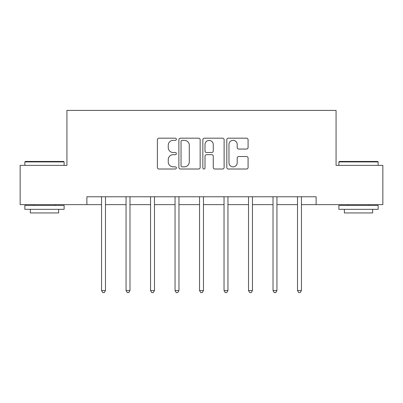 <?xml version="1.0" encoding="UTF-8"?>
<svg xmlns="http://www.w3.org/2000/svg" width="403" height="403" viewBox="0 0 403 403"><rect width="100%" height="100%" fill="white"/><g stroke="black" fill="none" stroke-linecap="round" stroke-linejoin="round"><path stroke-width="0.6" d="M176.378 139.262A1.078 1.078 0 0 0 175.3 138.184L158.923 138.184A1.541 1.541 0 0 0 157.382 139.725L157.382 167.467A1.541 1.541 0 0 0 158.923 169.008L175.3 169.008A1.078 1.078 0 0 0 176.378 167.93A1.078 1.078 0 0 0 175.3 166.847L173.179 166.847A4.932 4.932 0 0 1 168.247 161.915L168.247 159.608A4.932 4.932 0 0 1 173.179 154.676L175.3 154.676A1.078 1.078 0 0 0 176.378 153.593A1.078 1.078 0 0 0 175.3 152.515L173.179 152.515A4.932 4.932 0 0 1 168.247 147.584L168.247 145.271A4.932 4.932 0 0 1 173.179 140.34L175.3 140.34A1.078 1.078 0 0 0 176.378 139.262M246.54 149.05A1.541 1.541 0 0 0 248.082 147.508L248.082 139.725A1.541 1.541 0 0 0 246.54 138.184L228.355 138.184A1.541 1.541 0 0 0 226.813 139.725L226.813 167.467A1.541 1.541 0 0 0 228.355 169.008L246.54 169.008A1.541 1.541 0 0 0 248.082 167.467L248.082 158.067A1.541 1.541 0 0 0 246.54 156.525L238.757 156.525A1.541 1.541 0 0 0 237.216 158.067L237.216 162.726A4.121 4.121 0 0 1 233.095 166.847A4.121 4.121 0 0 1 228.969 162.726L228.969 144.465A4.121 4.121 0 0 1 233.095 140.34A4.121 4.121 0 0 1 237.216 144.465L237.216 147.508A1.541 1.541 0 0 0 238.757 149.05L246.54 149.05M86.882 204.623L20.15 204.623L20.15 165.371L66.938 165.371L66.938 110.417L336.062 110.417L336.062 165.371L382.85 165.371L382.85 204.623L316.118 204.623L316.118 196.775L86.882 196.775L86.882 204.623L101.561 204.623M200.15 139.725A1.541 1.541 0 0 0 198.608 138.184L180.423 138.184A1.541 1.541 0 0 0 178.882 139.725L178.882 167.467A1.541 1.541 0 0 0 180.423 169.008L198.608 169.008A1.541 1.541 0 0 0 200.15 167.467L200.15 139.725M204.392 138.184L222.577 138.184A1.541 1.541 0 0 1 224.118 139.725L224.118 167.467A1.541 1.541 0 0 1 222.577 169.008L214.794 169.008A1.541 1.541 0 0 1 213.252 167.467L213.252 156.213A1.541 1.541 0 0 0 211.711 154.676L206.548 154.676A1.541 1.541 0 0 0 205.006 156.213L205.006 167.93A1.078 1.078 0 0 1 203.928 169.008A1.078 1.078 0 0 1 202.85 167.93L202.85 139.725A1.541 1.541 0 0 1 204.392 138.184M105.485 204.623L126.053 204.623M129.983 204.623L150.551 204.623M154.475 204.623L175.043 204.623M178.967 204.623L199.535 204.623M203.465 204.623L224.033 204.623M227.957 204.623L248.525 204.623M252.449 204.623L273.017 204.623M276.947 204.623L297.515 204.623M301.439 204.623L316.118 204.623M182.121 140.34A1.078 1.078 0 0 0 181.043 141.418L181.043 165.769A1.078 1.078 0 0 0 182.121 166.847L184.352 166.847A4.932 4.932 0 0 0 189.284 161.915L189.284 145.271A4.932 4.932 0 0 0 184.352 140.34L182.121 140.34M213.252 144.541A4.121 4.121 0 0 0 209.127 140.42A4.121 4.121 0 0 0 205.006 144.541L205.006 150.974A1.541 1.541 0 0 0 206.548 152.515L211.711 152.515A1.541 1.541 0 0 0 213.252 150.974L213.252 144.541M105.692 196.775L105.601 197.007A1.572 1.572 0 0 0 105.485 197.591L105.485 290.543L101.561 290.543L101.561 197.591A1.572 1.572 0 0 0 101.45 197.007L101.355 196.775M105.485 290.543L104.306 292.583L102.74 292.583L101.561 290.543M25.334 161.447L63.644 161.447L64.112 161.915L24.86 161.915L25.334 161.447M44.486 209.333L24.86 209.333L24.86 205.409L64.112 205.409L64.112 209.333L44.486 209.333M58.616 209.333L58.616 212.945L30.356 212.945L30.356 209.333M339.356 161.447L377.666 161.447L378.14 161.915L338.888 161.915L339.356 161.447M358.514 209.333L338.888 209.333L338.888 205.409L378.14 205.409L378.14 209.333L358.514 209.333M372.644 209.333L372.644 212.945L344.384 212.945L344.384 209.333M130.189 196.775L130.093 197.007A1.572 1.572 0 0 0 129.983 197.591L129.983 290.543L126.053 290.543L126.053 197.591A1.572 1.572 0 0 0 125.943 197.007L125.847 196.775M129.983 290.543L128.804 292.583L127.232 292.583L126.053 290.543M154.681 196.775L154.586 197.007A1.572 1.572 0 0 0 154.475 197.591L154.475 290.543L150.551 290.543L150.551 197.591A1.572 1.572 0 0 0 150.435 197.007L150.344 196.775M154.475 290.543L153.296 292.583L151.724 292.583L150.551 290.543M179.174 196.775L179.083 197.007A1.572 1.572 0 0 0 178.967 197.591L178.967 290.543L175.043 290.543L175.043 197.591A1.572 1.572 0 0 0 174.932 197.007L174.837 196.775M178.967 290.543L177.794 292.583L176.222 292.583L175.043 290.543M203.671 196.775L203.575 197.007A1.572 1.572 0 0 0 203.465 197.591L203.465 290.543L199.535 290.543L199.535 197.591A1.572 1.572 0 0 0 199.425 197.007L199.329 196.775M203.465 290.543L202.286 292.583L200.714 292.583L199.535 290.543M228.163 196.775L228.068 197.007A1.572 1.572 0 0 0 227.957 197.591L227.957 290.543L224.033 290.543L224.033 197.591A1.572 1.572 0 0 0 223.917 197.007L223.826 196.775M227.957 290.543L226.778 292.583L225.206 292.583L224.033 290.543M252.656 196.775L252.565 197.007A1.572 1.572 0 0 0 252.449 197.591L252.449 290.543L248.525 290.543L248.525 197.591A1.572 1.572 0 0 0 248.414 197.007L248.319 196.775M252.449 290.543L251.276 292.583L249.704 292.583L248.525 290.543M277.153 196.775L277.057 197.007A1.572 1.572 0 0 0 276.947 197.591L276.947 290.543L273.017 290.543L273.017 197.591A1.572 1.572 0 0 0 272.907 197.007L272.811 196.775M276.947 290.543L275.768 292.583L274.196 292.583L273.017 290.543M301.645 196.775L301.55 197.007A1.572 1.572 0 0 0 301.439 197.591L301.439 290.543L297.515 290.543L297.515 197.591A1.572 1.572 0 0 0 297.399 197.007L297.308 196.775M301.439 290.543L300.26 292.583L298.694 292.583L297.515 290.543M24.86 165.371L24.86 161.915M33.812 205.409L33.812 204.623M55.166 205.409L55.166 204.623M64.112 165.371L64.112 161.915M338.888 165.371L338.888 161.915M347.834 205.409L347.834 204.623M369.188 205.409L369.188 204.623M378.14 165.371L378.14 161.915"/></g></svg>
